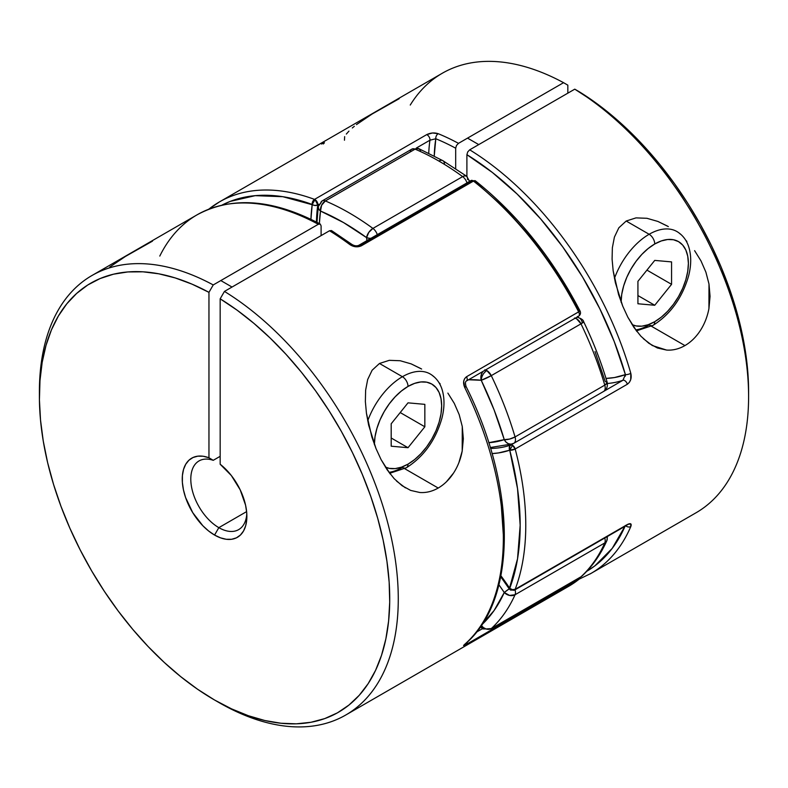 <?xml version="1.0" encoding="UTF-8"?>
<svg xmlns="http://www.w3.org/2000/svg" width="788" height="788" viewBox="0 0 788 788"><rect width="100%" height="100%" fill="white"/><g stroke="black" fill="none" stroke-linecap="round" stroke-linejoin="round"><path stroke-width="1.18" d="M481.33 625.436A7.929 6.422 47.3 0 0 491.279 628.578L580.992 576.777A253.766 146.509 -120 0 0 604.78 542.942L515.056 594.743A253.766 146.509 60 0 1 491.279 628.578L486.009 628.952L483.349 627.543L481.222 625.298L481.419 627.77M481.222 625.298L494.076 610.562L504.261 592.517L509.57 595.433L515.056 594.743A7.929 4.58 -120 0 0 515.056 589.798A7.929 4.58 60 0 1 515.056 594.743L604.78 542.942A253.766 146.509 60 0 1 580.992 576.777L491.279 628.578A7.929 4.58 60 0 1 490.796 628.923L482.867 628.923L481.232 625.573A7.929 4.58 120 0 0 482.867 628.923L480.394 626.805M485.506 369.976A7.929 4.58 60 0 1 486.836 370.557C483.428 372.901 481.557 376.142 481.222 380.269L468.535 379.767A161.244 93.092 60 0 1 481.222 380.269A245.826 141.929 60 0 1 504.261 439.645A161.244 93.092 60 0 1 488.757 442.689L504.261 439.645L494.076 409.839L481.222 380.269A7.929 5.94 -83 0 1 482.886 371.483L481.419 374.221L481.222 380.269C481.557 376.142 483.428 372.901 486.836 370.557L484.778 369.818M420.713 150.38L418.32 148.508L415.079 149.149A7.929 4.58 -120 0 0 411.858 149.129A7.929 4.58 60 0 1 415.079 149.149L325.355 200.95A7.929 5.142 112.9 0 0 320.489 211.036L319.367 223.595A161.244 93.092 60 0 1 320.489 211.036L321.612 205.244L325.355 200.95A7.929 4.58 -120 0 0 322.134 200.93L318.244 206.692L318.795 209.194L320.489 211.036A7.929 5.211 -172 0 1 318.244 206.712A7.929 5.211 -172 0 1 320.558 203.629A7.929 4.58 60 0 1 322.134 200.93A7.929 4.58 60 0 1 325.355 200.95A253.766 146.509 -120 0 1 372.921 228.412A7.929 4.58 60 0 1 377.285 234.647A7.929 4.58 -120 0 0 372.921 228.412L368.745 232.45L366.578 237.631L343.529 222.561L320.489 211.036A245.826 141.929 60 0 1 366.578 237.631A161.244 93.092 60 0 1 366.913 240.636L366.578 237.631A7.929 3.93 -53.8 0 1 372.921 228.412L462.645 176.611A7.929 3.93 -53.8 0 1 466.575 176.197L464.733 175.832L462.645 176.611A7.929 4.58 60 0 1 466.998 182.855A7.929 4.58 -120 0 0 462.645 176.611A253.766 146.509 60 0 0 438.857 161.047A253.766 146.509 -120 0 0 415.079 149.149L325.355 200.95A253.766 146.509 60 0 1 372.921 228.412L462.645 176.611A253.766 146.509 -120 0 0 438.857 161.047A7.929 4.58 120 0 1 442.826 160.663L418.911 148.696A7.929 5.142 112.9 0 0 415.079 149.149A253.766 146.509 60 0 1 438.857 161.047A7.929 4.58 -60 0 1 442.826 160.663A7.929 4.58 -60 0 1 444.471 164.288M574.501 318.017L576.55 318.756L580.992 323.838A253.766 146.509 60 0 1 604.78 385.135L515.056 436.936L509.57 439.074L504.261 439.645A7.929 2.492 -16.5 0 0 515.056 436.936A253.766 146.509 -120 0 0 491.279 375.64A7.929 0.827 154.3 0 1 481.222 380.269L491.279 375.64L486.836 370.557A7.929 4.58 60 0 1 491.279 375.64A253.766 146.509 60 0 1 515.056 436.936L604.78 385.135A253.766 146.509 -120 0 0 580.992 323.838L491.279 375.64L580.992 323.838A7.929 4.58 -120 0 0 575.23 318.175M607.45 536.451L606.829 540.726A7.929 5.979 -155.8 0 1 604.78 542.942A7.929 4.58 -120 0 0 604.77 537.997A7.929 4.58 60 0 1 604.78 542.942L606.829 540.726C600.525 554.772 592.221 566.562 581.928 576.087L580.52 577.131A7.929 4.58 -120 0 0 580.992 576.777L490.796 628.923A7.929 4.58 -120 0 0 491.279 628.578A253.766 146.509 -120 0 0 515.056 594.743A7.929 5.979 -155.8 0 1 504.261 592.517L498.912 584.795A161.244 93.092 60 0 1 504.261 592.517A7.929 0.729 -33.7 0 1 509.215 588.843L504.261 592.517A245.826 141.929 60 0 1 481.744 624.815M595.009 351.566L605.194 381.372L607.223 382.692L604.78 385.135A7.929 2.492 -16.5 0 0 607.203 382.377C601.165 361.988 593.325 341.795 583.691 321.79A7.929 0.827 154.3 0 1 580.992 323.838L583.435 321.711M410.272 151.838A7.929 4.58 60 0 1 411.858 149.129L322.134 200.93M442.826 160.663L466.585 176.197A7.929 3.93 -53.8 0 1 467.511 179.359A7.929 3.851 173.1 0 1 469.697 181.299M369.119 238.242L370.902 238.331A7.929 3.851 173.1 0 1 366.578 237.631L369.119 238.242M576.796 317.328L576.678 317.337A7.929 5.94 -83 0 1 577.594 317.367A7.929 5.94 -83 0 1 582.155 321.996M515.056 436.936A7.929 4.58 60 0 1 513.835 443.28A7.929 4.58 60 0 1 513.362 443.486A7.929 4.58 -120 0 0 513.835 443.28A7.929 4.58 -120 0 0 515.056 436.936M490.264 447.535L512.436 443.91A7.929 6.432 -108.9 0 1 512.367 443.94A7.929 6.432 -108.9 0 1 504.261 439.645L506.024 442.107L508.378 443.703L510.949 444.186L513.835 443.28L603.559 391.478A7.929 4.58 -120 0 0 604.78 385.135A7.929 4.58 60 0 1 603.559 391.478A7.929 4.58 60 0 1 603.086 391.695M606.76 381.825L607.223 382.692M606.849 536.805A7.929 5.979 -155.8 0 1 606.859 540.657M581.002 576.767L580.992 576.777A7.929 6.422 47.3 0 0 581.987 576.038M481.182 627.622A7.929 2.581 -44.1 0 1 481.153 627.593A7.929 2.581 -44.1 0 1 481.005 625.918M458.892 462.654L462.201 451.041L463.334 438.778L462.27 426.485L459.177 414.596L454.282 403.377L447.88 393.104L454.282 403.377L459.177 414.596L462.27 426.485L462.201 451.041C460.665 459.187 457.779 466.535 453.533 473.076C449.298 479.557 444.196 484.541 438.217 488.038L404.697 468.683M438.926 382.584L440.137 383.835M401.841 467.038L438.217 488.038C432.218 491.456 426.091 492.943 419.837 492.5L410.676 490.422L402.087 485.704L394.167 478.651L387.164 469.806L381.106 459.631L376.004 448.569L371.847 436.966L366.44 413.247L365.366 401.565L365.632 390.178L367.671 379.55L372.123 370.232L379.471 363.475L389.282 360.333L400.215 360.737L411.178 363.889L420.841 368.587M152.478 241.138L125.44 256.435L109.749 267.053M475.785 182.363L505.187 208.534L532.786 239.365L557.756 273.938L579.357 311.211L580.047 311.083L466.545 376.723C463.364 379.255 462.763 382.85 464.733 387.519A253.766 146.509 60 0 1 464.733 644.318C462.763 646.091 463.364 646.071 466.545 644.259A3.97 2.285 -120 0 0 467.185 642.171A3.97 2.285 60 0 1 466.545 644.259L579.003 579.298L568.542 586.39A253.766 146.509 -120 0 0 578.697 579.515L466.545 644.259L463.689 645.638L464.733 644.318A253.766 146.509 -120 0 0 464.733 387.519L463.689 381.353L464.644 378.614L466.545 376.723L580.076 311.014C552.25 257.706 517.371 214.316 475.43 180.866L470.997 180.55L358.845 245.295A3.97 2.285 60 0 1 360.825 245.492L472.977 180.738A3.97 2.285 -120 0 0 470.997 180.55L473.47 181.082L361.328 245.826L355.496 246.752L349.793 244.536A253.766 146.509 -120 0 0 329.512 230.756L224.442 291.422A253.766 146.509 60 0 1 385.667 515.303A253.766 146.509 60 0 1 345.715 715.041A253.766 146.509 60 0 1 216.69 701.221M218.837 527.655A39.646 22.891 -120 0 0 246.802 513.796A39.646 22.891 60 0 1 238.666 529.615A39.646 22.891 60 0 1 218.837 527.655L246.624 511.609L218.837 527.655A39.646 22.891 60 0 1 192.932 492.707A39.646 22.891 60 0 1 199.009 460.941A39.646 22.891 60 0 1 213.233 460.32L220.167 456.311L213.233 460.32A39.646 22.891 -120 0 0 190.942 482.423A39.646 22.891 -120 0 0 218.837 527.655L214.563 535.052L218.837 527.655M331.502 230.559L332.103 231.258L331.502 230.559L329.512 230.756A253.766 146.509 60 0 1 349.793 244.536A3.97 1.931 -53.3 0 1 351.753 244.319L331.502 230.559L329.512 230.756L224.442 291.422L220.167 298.819A247.718 143.022 60 0 1 389.705 602.101A247.718 143.022 60 0 1 214.563 700L218.837 702.472A253.766 146.509 -120 0 0 398.255 602.101A253.766 146.509 -120 0 0 224.442 291.422L220.167 298.819L220.167 464.24A45.694 26.378 60 0 1 246.871 516.396A45.694 26.378 60 0 1 214.563 535.052L208.603 530.974L202.851 525.754L192.735 512.643L185.584 497.514L183.446 489.831L182.373 482.414L182.412 475.519L183.545 469.392L185.741 464.24L188.933 460.231L193.001 457.513L197.808 456.173L203.186 456.252L208.958 457.769L208.958 292.348L191.996 284.143L175.251 277.947L158.871 273.82L143.022 271.821L127.853 271.939L113.492 274.194L100.086 278.558L87.763 284.99L76.643 293.431L66.813 303.804L58.381 315.998L51.427 329.906L46.009 345.4L42.178 362.342L39.981 380.545L39.42 399.861L40.523 420.103L43.261 441.073L47.615 462.586L53.554 484.423L61.001 506.389L69.905 528.275L80.169 549.866L91.703 570.975L104.39 591.384L118.121 610.907L132.768 629.376L148.183 646.593L164.219 662.403L180.738 676.665L197.571 689.244L214.563 700.01L231.554 708.865L248.397 715.731L264.906 720.537L280.952 723.246L296.357 723.827L311.004 722.271L324.735 718.597L337.431 712.845L348.956 705.053L359.229 695.312L368.124 683.708L375.581 670.342L381.51 655.36L385.864 638.881L388.602 621.072L389.705 602.101L389.154 582.145L386.947 561.391L383.126 540.036L377.698 518.287L370.744 496.341L362.313 474.406L352.492 452.696L341.362 431.4L329.039 410.745L315.633 390.897L301.282 372.064L286.103 354.423L270.254 338.131L253.874 323.336L237.129 310.196L220.167 298.819L220.167 464.24L231.327 475.519L240.192 489.831L245.58 505.206L246.713 512.653L246.752 519.578L245.679 525.754L243.541 530.974L240.409 535.052L236.39 537.849L231.623 539.278L226.274 539.278L220.522 537.849L214.563 535.052A45.694 26.378 60 0 1 182.373 482.414A45.694 26.378 60 0 1 208.958 457.769L213.233 460.32L208.958 457.769L208.958 292.348L213.233 284.941L318.303 224.284A253.766 146.509 -120 0 0 197.03 214.848L91.96 275.514A253.766 146.509 60 0 1 213.233 284.941A253.766 146.509 -120 0 0 39.4 391.685L39.4 396.61A247.718 143.022 60 0 1 208.958 292.348L213.233 284.941L318.303 224.284L320.322 224.107M466.447 380.978A3.97 2.285 -120 0 0 466.545 376.723A3.97 2.285 60 0 1 466.388 381.008L578.53 316.264A3.97 2.285 -120 0 0 578.697 311.979A253.766 146.509 -120 0 0 473.47 181.082A253.766 146.509 60 0 1 578.697 311.979A3.97 2.285 60 0 1 578.53 316.264A3.97 2.285 60 0 1 577.574 316.431M39.41 394.167A253.766 146.509 60 0 1 91.96 275.514M453.533 473.076L446.481 481.714M390.218 474.002L381.106 459.631L376.004 448.569L368.656 425.165L366.44 413.247L365.366 401.565L365.632 390.178L367.671 379.55L372.123 370.232L379.471 363.475L389.282 360.333L400.215 360.737L411.178 363.889L421.629 369.04M503.345 534.973L500.882 499.631M321.1 235.612L321.1 225.9L321.1 235.612M214.563 700A247.718 143.022 60 0 1 39.4 396.61M482.463 628.666L476.385 632.183L482.463 628.666M466.388 381.008L466.388 381.008C465.275 381.54 465.176 383.372 466.092 386.514L464.733 387.519L466.092 386.514C516.967 487.9 517.46 599.983 465.166 644.013L464.802 644.279M475.42 180.856A3.97 1.852 128.1 0 0 473.47 181.082L474.504 180.679L475.755 181.378L475.312 180.787M580.047 577.397A3.97 3.231 -128.3 0 1 579.032 579.279A3.97 3.231 -128.3 0 1 578.697 579.515A3.97 2.285 -120 0 0 579.357 577.801A3.97 2.285 60 0 1 578.697 579.515A253.766 146.509 60 0 1 568.404 586.479M465.334 386.632L466.092 386.514M473.47 181.082A3.97 2.285 -120 0 0 472.977 180.738L360.825 245.492A3.97 2.285 60 0 1 361.328 245.826L473.47 181.082M358.845 245.295C356.688 246.25 354.324 245.925 351.763 244.319A3.97 1.931 126.7 0 0 349.793 244.536C353.595 247.048 357.437 247.481 361.328 245.826A3.97 2.285 -120 0 0 360.825 245.492A3.97 2.285 -120 0 0 358.875 245.275M159.797 256.07A253.766 146.509 60 0 1 197.63 214.503A253.766 146.509 60 0 1 318.303 224.284L320.283 224.088L321.1 225.9M405.396 487.861L396.571 481.104M708.934 308.591L710.057 296.337L708.993 284.035L705.9 272.156L701.005 260.926L694.602 250.653L701.005 260.926L705.9 272.156L708.993 284.035L708.934 308.591C707.388 316.746 704.502 324.095 700.266 330.635C696.021 337.106 690.918 342.091 684.939 345.587L651.42 326.242M685.659 240.143L686.87 241.384M648.563 324.587L684.939 345.587C678.941 349.005 672.814 350.502 666.559 350.059L657.399 347.981L648.81 343.263L640.89 336.21L633.897 327.365L627.829 317.18L622.727 306.128L618.57 294.525L613.163 270.806L612.089 259.124L612.365 247.737L614.404 237.109L618.846 227.791L626.194 221.024L636.014 217.882L646.938 218.296L657.911 221.448L667.564 226.136M399.201 98.687L372.163 113.984L356.471 124.602M208.771 209.194L208.761 209.194A3.97 3.231 51.7 0 1 208.968 209.017A3.97 3.231 51.7 0 1 209.303 208.781A253.766 146.509 60 0 1 219.458 201.905A253.766 146.509 60 0 1 314.53 199.384A3.97 2.285 60 0 1 315.023 199.62A3.97 2.285 60 0 1 317.8 204.949A3.97 2.61 -171.9 0 1 312.215 204.476A249.796 144.224 60 0 0 221.98 205.116L230.244 201.393L255.214 195.66L282.813 196.695L315.003 205.481L317.8 204.949A169.174 97.673 60 0 0 316.461 222.058A169.174 97.673 60 0 1 317.8 204.949L315.023 199.62L313.988 199.768L312.688 201.551L312.215 204.476L315.023 199.62L312.215 204.476L310.915 219.547M748.6 391.803L748.019 374.95L745.822 354.196L741.991 332.841L736.573 311.093L729.619 289.147L721.187 267.211L711.357 245.501L700.236 224.216L687.914 203.55L674.508 183.712L660.147 164.879L644.978 147.228L629.129 130.936L612.749 116.141L596.004 103.001L574.767 89.162A253.766 146.509 60 0 1 748.6 396.61L748.6 391.685A247.718 143.022 -120 0 0 579.042 91.625L574.767 89.162L469.697 149.819L467.717 151.917L466.9 154.684L466.9 176.443L466.9 154.684L492.352 172.454L517.155 194.065L540.785 219.064L562.74 246.92L582.578 277.051L599.855 308.827L614.236 341.578L625.396 374.615A3.97 1.28 164 0 0 630.804 373.305A253.766 146.509 -120 0 0 469.697 149.819L467.717 151.917L466.9 154.684A249.796 144.224 60 0 1 625.396 374.615A3.97 1.28 -16 0 0 630.804 373.305C631.828 378.053 630.666 381.707 627.327 384.249A3.97 2.285 -120 0 0 622.934 380.279A169.174 97.673 60 0 1 607.44 383.48A169.174 97.673 -120 0 0 622.934 380.279A3.97 2.285 60 0 1 627.327 384.249L515.175 448.993A3.97 2.285 60 0 0 512.535 445.328A3.97 2.285 60 0 0 510.791 445.033A169.174 97.673 60 0 1 490.54 448.451A169.174 97.673 60 0 0 510.791 445.033L513.589 443.408L510.791 445.033A3.97 3.221 -109.1 0 0 509.738 450.184L515.175 448.993A3.97 1.379 165.2 0 1 509.738 450.184A173.143 99.958 -120 0 1 492.047 453.592L498.518 452.933L509.738 450.184A249.796 144.224 60 0 1 509.738 588.291A3.97 2.925 20.8 0 0 515.175 589.286L512.427 589.67L509.738 588.291L509.235 588.872L510.555 590.104L509.738 588.291A3.97 2.285 120 0 0 510.555 590.104L512.535 589.907A3.97 2.285 60 0 0 514.525 590.104A3.97 2.285 -120 0 0 515.175 589.286A3.97 2.285 60 0 1 514.525 590.104L626.667 525.36A3.97 2.285 -120 0 0 627.327 524.542L515.175 589.286A253.766 146.509 -120 0 0 515.175 448.993A253.766 146.509 60 0 1 515.175 589.286L627.327 524.542L630.725 523.843L630.804 526.561A253.766 146.509 60 0 1 590.97 573.447L696.04 512.781A253.766 146.509 -120 0 0 735.992 313.043A253.766 146.509 -120 0 0 574.767 89.162L469.697 149.819A253.766 146.509 60 0 1 630.804 373.305L630.725 379.57L629.376 382.347L627.327 384.249L515.175 448.993L512.535 445.328L510.791 445.033L509.747 446.087L509.738 450.184L512.535 445.328L509.738 450.184L517.539 488.698L520.169 525.261L517.539 558.79L509.314 588.892M310.925 219.3A173.143 99.958 -120 0 1 312.215 204.476A3.97 2.659 -69.7 0 1 314.53 199.384L426.672 134.64L432.504 132.985L438.207 133.704A253.766 146.509 60 0 1 458.488 143.347L563.558 82.681A253.766 146.509 -120 0 0 442.285 73.254L219.458 201.905L208.997 208.997M636.94 331.561L627.829 317.18L622.727 306.128L615.379 282.725L613.163 270.806L612.089 259.124L612.365 247.737L614.404 237.109L618.846 227.791L626.194 221.024L636.014 217.882L646.938 218.296L657.911 221.448L668.352 226.599M622.934 380.279L603.795 391.331L622.934 380.279L625.396 374.615L614.433 377.56L606.011 378.417A165.214 95.387 -120 0 0 625.396 374.615L625.357 376.112M625.396 525.478L612.246 548.35L594.891 565.843L586.784 571.28A249.796 144.224 60 0 0 625.042 526.295M219.596 201.817A253.766 146.509 -120 0 1 314.53 199.384L426.672 134.64A3.97 2.285 -120 0 1 429.943 140.195L435.803 138.757A3.97 2.6 -67.8 0 1 438.207 133.704C434.405 132.453 430.563 132.768 426.672 134.64A3.97 2.285 60 0 1 429.943 140.195A169.174 97.673 -120 0 0 428.741 153.167A169.174 97.673 60 0 1 429.943 140.195L416.291 148.075L429.943 140.195L435.803 138.757A165.214 95.387 -120 0 0 434.247 155.945L435.803 138.757A249.796 144.224 60 0 1 455.681 148.203L455.681 168.612L455.681 148.203L456.498 145.445L458.488 143.347A253.766 146.509 -120 0 0 438.207 133.704A3.97 2.6 112.2 0 0 435.803 138.757A249.796 144.224 60 0 1 455.681 148.203L456.498 145.445L458.488 143.347L563.558 82.681L567.833 85.153L567.833 93.171L567.833 85.153L563.558 82.681A253.766 146.509 60 0 0 410.252 105.05M509.738 588.291L500.922 575.782A173.143 99.958 -120 0 1 509.738 588.291M317.8 204.949L319.012 204.25L317.8 204.949M589.907 574.048A253.766 146.509 -120 0 0 630.804 526.561A3.97 2.975 -156.7 0 1 626.578 526.374M625.81 525.852A3.97 2.975 23.3 0 0 630.804 526.561C631.828 523.616 630.666 522.946 627.327 524.542A3.97 2.285 60 0 1 626.598 525.399M321.455 144.037C324.636 142.224 325.237 142.204 323.267 143.977M344.661 136.629L344.454 140.225M348.946 131.123L346.336 134.058M354.324 126.307L352.334 127.961M666.559 350.059L652.316 345.528L643.303 338.653M433.646 376.556A55.515 32.052 120 0 0 402.412 376.713A55.515 32.052 120 0 0 367.73 420.841A55.515 32.052 -60 0 1 402.412 376.713L379.471 363.475L402.412 376.713A55.515 32.052 -60 0 1 430.169 373.965C435.764 377.324 439.684 382.347 441.93 389.045C444.668 397.664 444.668 407.366 441.94 418.152C435.636 440.177 423.786 456.715 406.372 467.757A7.929 4.58 -120 0 0 408.017 464.132A47.575 27.472 -60 0 1 385.381 467.087L389.331 468.368L395.143 468.604L401.456 467.176L408.017 464.132L414.586 459.591L420.891 453.74L426.712 446.786L431.804 439.014L435.991 430.711L439.103 422.201L441.014 413.808L441.664 405.85L441.014 398.649L439.103 392.463L435.991 387.548L431.804 384.071L426.712 382.18L420.891 381.953L414.586 383.382L408.017 386.425A7.929 4.58 -120 0 0 402.412 376.713A7.929 4.58 60 0 1 408.017 386.425L401.456 390.966L395.143 396.817L389.331 403.771L384.229 411.543L380.043 419.846L376.94 428.357L375.019 436.749L374.379 444.698M374.379 444.373A47.575 27.472 -60 0 1 408.017 386.425A47.575 27.472 -60 0 1 441.664 405.85A47.575 27.472 -60 0 1 408.017 464.132A7.929 4.58 60 0 1 406.372 467.757A7.929 4.58 60 0 1 402.412 467.363A55.515 32.052 -60 0 1 388.986 472.386M391.193 423.777L408.017 402.845L424.84 404.352L424.84 426.781L408.017 447.712L391.193 446.205L391.193 423.777L408.017 402.845L424.84 404.352L424.84 426.781L400.215 412.557L424.84 426.781L408.017 447.712L391.193 438L408.017 447.712L391.193 446.205L391.193 423.777M680.369 234.115A55.515 32.052 120 0 0 649.135 234.272A55.515 32.052 120 0 0 614.453 278.391A55.515 32.052 -60 0 1 649.135 234.272L626.194 221.024L649.135 234.272A55.515 32.052 -60 0 1 676.892 231.524C682.487 234.873 686.407 239.897 688.653 246.595C691.391 255.214 691.391 264.916 688.663 275.711C682.359 297.736 670.509 314.274 653.104 325.316A7.929 4.58 -120 0 0 654.739 321.681A47.575 27.472 -60 0 1 632.114 324.646L636.054 325.927L641.865 326.163L648.179 324.725L654.739 321.681L661.309 317.15L667.623 311.29L673.435 304.345L678.537 296.564L682.713 288.27L685.826 279.75L687.737 271.358L688.387 263.409L687.737 256.199L685.826 250.023L682.713 245.098L678.537 241.63L673.435 239.739L667.623 239.503L661.309 240.941L654.739 243.984A7.929 4.58 -120 0 0 649.135 234.272A7.929 4.58 60 0 1 654.739 243.984L648.179 248.516L641.865 254.376L636.054 261.32L630.952 269.102L626.765 277.396L623.663 285.916L621.742 294.308L621.102 302.257M621.102 301.932A47.575 27.472 -60 0 1 654.739 243.984A47.575 27.472 -60 0 1 688.387 263.409A47.575 27.472 -60 0 1 654.739 321.681A7.929 4.58 60 0 1 653.104 325.316A7.929 4.58 60 0 1 649.135 324.922A55.515 32.052 -60 0 1 635.719 329.936M654.739 260.404L671.563 261.902L671.563 284.34L654.739 305.261L637.925 303.764L637.925 281.326L654.739 260.404L671.563 261.902L671.563 284.34L654.739 305.261L637.925 303.764L637.925 281.326L654.739 260.404M637.925 295.549L654.739 305.261L637.925 295.549M646.938 270.117L671.563 284.34L646.938 270.117M418.911 148.696L411.858 149.129M318.244 206.692L316.973 222.324M469.776 181.644L466.585 176.197M576.786 317.269L577.515 317.357C581.386 318.549 583.445 320.026 583.701 321.79M603.559 391.478C606.602 389.804 607.814 386.77 607.193 382.357M568.542 586.39L345.715 715.041M578.53 316.264C580.451 314.875 580.963 313.122 580.076 311.014M579.003 579.298L580.382 577.2M320.253 224.068C272.944 199.049 231.869 195.976 197.03 214.848M579.239 579.101L590.97 573.447M509.235 588.872L500.725 576.767M514.525 590.104L510.555 590.104M389.686 473.312L406.372 467.757M232.027 287.039L220.807 280.567M636.418 330.871L653.104 325.316M478.749 144.598L467.54 138.127"/></g></svg>
